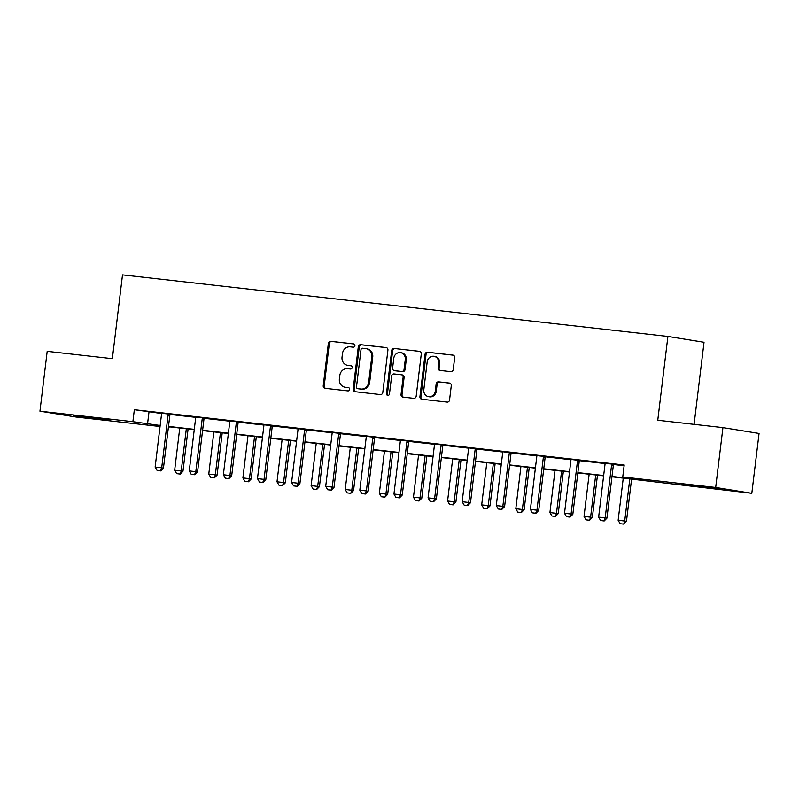 <?xml version="1.0" encoding="UTF-8"?>
<svg xmlns="http://www.w3.org/2000/svg" width="799" height="799" viewBox="0 0 799 799"><rect width="100%" height="100%" fill="white"/><g stroke="black" fill="none" stroke-linecap="round" stroke-linejoin="round"><path stroke-width="1.2" d="M354.896 345.697A1.658 1.508 -80.8 0 0 353.587 343.88L330.786 341.313A2.367 2.157 -80.8 0 0 328.349 343.42L323.235 385.727A2.367 2.157 -80.8 0 0 325.093 388.314L347.905 390.891A1.658 1.508 -80.8 0 0 348.364 387.605A1.658 1.508 -80.8 0 0 348.294 387.595L345.348 387.265A7.581 6.911 -80.8 0 1 345.048 387.225A7.581 6.911 -80.8 0 1 339.385 378.966L339.815 375.44A7.581 6.911 -80.8 0 1 347.595 368.699L350.541 369.028A1.658 1.508 -80.8 0 0 351.011 365.752A1.658 1.508 -80.8 0 0 350.941 365.742L347.994 365.413A7.581 6.911 -80.8 0 1 347.695 365.363A7.581 6.911 -80.8 0 1 342.032 357.113L342.461 353.587A7.581 6.911 -80.8 0 1 350.242 346.836L353.188 347.175A1.658 1.508 -80.8 0 0 354.896 345.697M707.465 487.789L681.167 484.294L710.031 487.5L718.531 488.818L707.465 487.789M99.515 419.165L73.228 415.67L102.092 418.876L110.582 420.194L99.515 419.165M450.806 371.655A2.367 2.157 -80.8 0 0 453.243 369.547L454.671 357.672A2.367 2.157 -80.8 0 0 452.813 355.086L427.485 352.219A2.367 2.157 -80.8 0 0 425.048 354.337L419.934 396.634A2.367 2.157 -80.8 0 0 421.792 399.23L447.12 402.087A2.367 2.157 -80.8 0 0 449.557 399.979L451.285 385.647A2.367 2.157 -80.8 0 0 449.428 383.051L438.591 381.832A2.367 2.157 -80.8 0 0 436.154 383.939L435.295 391.051A6.332 5.773 -80.8 0 1 428.544 396.654A6.332 5.773 -80.8 0 1 423.81 389.752L427.185 361.897A6.332 5.773 -80.8 0 1 433.937 356.294A6.332 5.773 -80.8 0 1 438.671 363.195L438.102 367.84A2.367 2.157 -80.8 0 0 439.969 370.426L450.806 371.655M160.04 426.506L76.065 417.028L39.95 411.185L47.191 351.33L112.359 358.681L122.507 274.876L667.904 336.439L657.767 420.244L722.935 427.605L715.684 487.46L751.809 493.303L611.954 476.803M39.95 411.185L132.894 421.682L160.17 425.468M611.994 476.474L637.392 479.34L622.751 476.973L624.199 464.998L134.342 409.707L132.894 421.682M622.751 476.973L715.684 487.46M387.914 350.142A2.367 2.157 -80.8 0 0 386.057 347.545L360.729 344.689A2.367 2.157 -80.8 0 0 358.292 346.796L353.178 389.103A2.367 2.157 -80.8 0 0 355.036 391.7L380.364 394.556A2.367 2.157 -80.8 0 0 382.801 392.449L387.914 350.142M394.107 348.454L419.435 351.32A2.367 2.157 -80.8 0 1 421.293 353.907L416.179 396.214A2.367 2.157 -80.8 0 1 413.742 398.321L402.906 397.103A2.367 2.157 -80.8 0 1 401.048 394.506L403.115 377.348A2.367 2.157 -80.8 0 0 401.258 374.751L394.067 373.942A2.367 2.157 -80.8 0 0 391.64 376.049L389.473 393.917A1.658 1.508 -80.8 0 1 387.705 395.385A1.658 1.508 -80.8 0 1 386.466 393.577L391.67 350.561A2.367 2.157 -80.8 0 1 394.107 348.454L419.855 351.41M694.091 424.349L704.019 342.272L667.904 336.439M134.342 409.707L161.468 413.483M170.127 414.461L195.575 417.328M204.234 418.306L229.693 421.183M238.352 422.162L263.81 425.038M272.469 426.007L297.927 428.883M306.586 429.862L332.034 432.738M340.694 433.717L366.152 436.584M374.811 437.562L400.269 440.439M408.928 441.418L434.386 444.284M443.046 445.263L468.494 448.139M477.153 449.118L502.611 451.984M511.27 452.963L536.728 455.839M545.387 456.818L570.846 459.695M579.505 460.663L604.953 463.54M613.612 464.519L624.109 465.707M170.227 414.222L161.418 413.223M204.334 418.067L195.535 417.078M238.452 421.922L229.653 420.933M272.569 425.777L263.77 424.778M306.686 429.622L297.887 428.634M340.793 433.477L331.994 432.479M374.911 437.323L366.112 436.334M409.028 441.178L400.229 440.179M443.145 445.023L434.346 444.034M477.263 448.878L468.454 447.879M511.37 452.723L502.571 451.735M545.487 456.579L536.688 455.59M579.605 460.434L570.806 459.435M613.722 464.279L604.913 463.29M722.935 427.605L759.05 433.438L751.809 493.303M169.098 426.816L168.369 427.445M160.13 425.797L154.367 425.148L160.1 426.077M168.379 427.415L169.008 427.515M603.625 475.854L577.837 472.948M569.507 472.009L543.72 469.103M535.39 468.154L509.602 465.248M501.273 464.309L475.495 461.393M467.165 460.454L441.378 457.547M433.048 456.609L407.26 453.692M398.931 452.753L373.143 449.847M364.813 448.908L339.036 445.992M330.706 445.053L304.918 442.147M296.589 441.198L270.801 438.291M262.471 437.353L236.684 434.446M228.354 433.497L202.576 430.591M194.247 429.652L168.459 426.736M168.499 426.406L194.287 429.323M202.606 430.262L228.394 433.168M236.724 434.117L262.511 437.023M270.841 437.962L296.629 440.878M304.958 441.817L330.746 444.723M339.076 445.662L364.853 448.579M373.183 449.517L398.971 452.424M407.3 453.363L433.088 456.279M441.418 457.218L467.205 460.124M475.535 461.063L501.313 463.979M509.642 464.918L535.43 467.824M543.759 468.773L569.547 471.68M577.877 472.618L603.664 475.535M148.984 412.074L147.535 424.049M347.695 365.363L348.674 365.523A7.581 6.911 -80.8 0 0 348.963 365.562L347.994 365.413M351.29 365.832L348.963 365.562M345.048 387.225L346.027 387.385A7.581 6.911 -80.8 0 0 346.327 387.425L345.348 387.265M348.654 387.685L346.327 387.425M353.937 343.969L331.755 341.463A2.367 2.157 -80.8 0 0 329.328 343.57L324.204 385.877A2.367 2.157 -80.8 0 0 325.652 388.374M386.476 347.645L361.697 344.848A2.367 2.157 -80.8 0 0 359.27 346.956L354.147 389.263A2.367 2.157 -80.8 0 0 355.595 391.76M362.686 348.244A1.658 1.508 -80.8 0 0 360.988 349.722L356.494 386.856A1.658 1.508 -80.8 0 0 357.792 388.674L360.908 389.023A7.581 6.911 -80.8 0 0 368.689 382.282L371.765 356.893A7.581 6.911 -80.8 0 0 366.102 348.634A7.581 6.911 -80.8 0 0 365.802 348.594L362.686 348.244M358.641 388.803A1.658 1.508 -80.8 0 0 358.771 388.833L357.792 388.674M366.102 348.634L367.081 348.793A7.581 6.911 -80.8 0 1 372.733 357.053L369.667 382.431A7.581 6.911 -80.8 0 1 361.887 389.183L358.771 388.833M401.448 374.781L402.237 374.911A2.367 2.157 -80.8 0 1 404.094 377.508L402.017 394.666A2.367 2.157 -80.8 0 0 403.465 397.163M395.086 348.614A2.367 2.157 -80.8 0 0 392.649 350.721L387.445 393.737A1.658 1.508 -80.8 0 0 388.214 395.365M405.273 359.54A6.332 5.773 -80.8 0 0 400.539 352.639A6.332 5.773 -80.8 0 0 393.787 358.252L392.599 368.059A2.367 2.157 -80.8 0 0 394.466 370.656L401.657 371.465A2.367 2.157 -80.8 0 0 404.084 369.358L405.273 359.54L406.252 359.7A6.332 5.773 -80.8 0 0 401.517 352.798L400.539 352.639M395.255 370.786A2.367 2.157 -80.8 0 0 395.445 370.816L394.466 370.656M406.252 359.7L405.063 369.518A2.367 2.157 -80.8 0 1 402.636 371.625L395.445 370.816M433.937 356.294L434.916 356.454A6.332 5.773 -80.8 0 1 439.64 363.355L439.08 367.989A2.367 2.157 -80.8 0 0 440.519 370.496M428.544 396.654L429.522 396.813A6.332 5.773 -80.8 0 0 436.274 391.2L435.295 391.051M449.847 383.15L439.56 381.982A2.367 2.157 -80.8 0 0 437.133 384.089L436.274 391.2M453.233 355.175L428.464 352.379A2.367 2.157 -80.8 0 0 426.027 354.486L420.913 396.793A2.367 2.157 -80.8 0 0 422.351 399.29M179.765 428.014L174.661 470.231L181.223 470.971L186.327 428.753M179.935 474.017L176.649 473.647L180.224 474.067L181.223 470.971L182.971 471.25L188.095 428.953M174.661 470.231L176.649 473.647M180.224 474.067L182.971 471.25M157.133 470.491L160.699 470.911L157.133 470.491L155.136 467.075L161.508 414.401A2.417 2.197 -80.8 0 0 161.498 413.662L161.398 413.103M168.479 413.902L168.259 414.421A2.417 2.197 -80.8 0 0 168.07 415.14L161.698 467.815L163.455 468.104L160.699 470.911M170.277 414.112L170.017 414.711A2.417 2.197 -80.8 0 0 169.827 415.42L163.455 468.104M155.136 467.075L161.698 467.815L160.409 470.861M213.882 431.869L208.769 474.077L215.331 474.826L220.444 432.609M214.052 477.872L210.766 477.492L214.342 477.912L215.331 474.826L217.088 475.105L222.212 432.808M208.769 474.077L210.766 477.492M214.342 477.912L217.088 475.105M248 435.715L242.886 477.932L249.448 478.671L254.561 436.454M248.159 481.717L244.884 481.348L248.459 481.767L249.448 478.671L251.206 478.961L256.319 436.654M242.886 477.932L244.884 481.348M248.459 481.767L251.206 478.961M191.241 474.346L194.816 474.756L191.241 474.346L189.253 470.921L195.625 418.247A2.417 2.197 -80.8 0 0 195.605 417.507L195.515 416.958M202.596 417.757L202.377 418.276A2.417 2.197 -80.8 0 0 202.187 418.986L195.805 471.67L197.563 471.949L194.816 474.756M204.384 417.957L204.135 418.556A2.417 2.197 -80.8 0 0 203.945 419.275L197.563 471.949M189.253 470.921L195.805 471.67L194.527 474.716M225.358 478.192L228.933 478.611L225.358 478.192L223.36 474.776L229.742 422.102A2.417 2.197 -80.8 0 0 229.722 421.363L229.633 420.803M236.714 421.602L236.494 422.122A2.417 2.197 -80.8 0 0 236.294 422.841L229.922 475.515L231.68 475.804L228.933 478.611M238.502 421.812L238.242 422.411A2.417 2.197 -80.8 0 0 238.052 423.12L231.68 475.804M223.36 474.776L229.922 475.515L228.644 478.561M282.107 439.57L277.003 481.787L283.565 482.526L288.669 440.309M282.277 485.572L279.001 485.203L282.566 485.612L283.565 482.526L285.323 482.806L290.437 440.509M277.003 481.787L279.001 485.203M282.566 485.612L285.323 482.806M316.224 443.415L311.121 485.632L317.682 486.371L322.786 444.164M316.394 489.417L313.108 489.048L316.684 489.467L317.682 486.371L319.43 486.661L324.554 444.364M311.121 485.632L313.108 489.048M316.684 489.467L319.43 486.661M350.342 447.27L345.228 489.487L351.79 490.226L356.903 448.009M350.511 493.273L347.225 492.903L350.801 493.323L351.79 490.226L353.548 490.506L358.671 448.209M345.228 489.487L347.225 492.903M350.801 493.323L353.548 490.506M259.475 482.047L263.051 482.456L259.475 482.047L257.478 478.631L263.85 425.947A2.417 2.197 -80.8 0 0 263.84 425.208L263.75 424.659M270.821 425.458L270.601 425.977A2.417 2.197 -80.8 0 0 270.412 426.686L264.04 479.37L265.797 479.65L263.051 482.456M272.619 425.657L272.359 426.257A2.417 2.197 -80.8 0 0 272.169 426.976L265.797 479.65M257.478 478.631L264.04 479.37L262.751 482.416M293.593 485.892L297.158 486.311L293.593 485.892L291.595 482.476L297.967 429.802A2.417 2.197 -80.8 0 0 297.957 429.063L297.867 428.514M304.938 429.313L304.719 429.822A2.417 2.197 -80.8 0 0 304.529 430.541L298.157 483.215L299.915 483.505L297.158 486.311M306.736 429.512L306.476 430.112A2.417 2.197 -80.8 0 0 306.287 430.821L299.915 483.505M291.595 482.476L298.157 483.215L296.868 486.261M327.7 489.747L331.275 490.167L327.7 489.747L325.712 486.331L332.084 433.647A2.417 2.197 -80.8 0 0 332.064 432.918L331.975 432.359M339.056 433.158L338.836 433.677A2.417 2.197 -80.8 0 0 338.646 434.386L332.264 487.07L334.022 487.35L331.275 490.167M340.843 433.358L340.594 433.957A2.417 2.197 -80.8 0 0 340.404 434.676L334.022 487.35M325.712 486.331L332.264 487.07L330.986 490.117M384.459 451.125L379.345 493.333L385.907 494.072L391.021 451.864M384.619 497.118L381.343 496.748L384.918 497.168L385.907 494.072L387.665 494.361L392.778 452.064M379.345 493.333L381.343 496.748M384.918 497.168L387.665 494.361M361.817 493.592L365.393 494.012L361.817 493.592L359.82 490.177L366.202 437.502A2.417 2.197 -80.8 0 0 366.182 436.763L366.092 436.214M373.173 437.013L372.953 437.532A2.417 2.197 -80.8 0 0 372.753 438.242L366.381 490.916L368.139 491.205L365.393 494.012M374.961 437.213L374.711 437.812A2.417 2.197 -80.8 0 0 374.511 438.521L368.139 491.205M359.82 490.177L366.381 490.916L365.103 493.962M418.566 454.971L413.463 497.188L420.024 497.927L425.128 455.71M418.736 500.973L415.46 500.603L419.036 501.023L420.024 497.927L421.782 498.206L426.896 455.909M413.463 497.188L415.46 500.603M419.036 501.023L421.782 498.206M395.934 497.447L399.51 497.867L395.934 497.447L393.937 494.032L400.309 441.348A2.417 2.197 -80.8 0 0 400.299 440.619L400.209 440.059M407.28 440.858L407.061 441.378A2.417 2.197 -80.8 0 0 406.871 442.097L400.499 494.771L402.257 495.05L399.51 497.867M409.078 441.058L408.818 441.667A2.417 2.197 -80.8 0 0 408.629 442.376L402.257 495.05M393.937 494.032L400.499 494.771L399.21 497.817M452.683 458.826L447.58 501.033L454.142 501.772L459.245 459.565M452.853 504.818L449.577 504.449L453.143 504.868L454.142 501.772L455.899 502.062L461.013 459.765M447.58 501.033L449.577 504.449M453.143 504.868L455.899 502.062M430.052 501.293L433.617 501.712L430.052 501.293L428.054 497.877L434.426 445.203A2.417 2.197 -80.8 0 0 434.416 444.464L434.326 443.914M441.398 444.713L441.178 445.233A2.417 2.197 -80.8 0 0 440.988 445.942L434.616 498.626L436.374 498.906L433.617 501.712M443.195 444.913L442.936 445.512A2.417 2.197 -80.8 0 0 442.746 446.232L436.374 498.906M428.054 497.877L434.616 498.626L433.328 501.662M486.801 462.671L481.687 504.888L488.249 505.627L493.363 463.41M486.971 508.673L483.685 508.304L487.26 508.723L488.249 505.627L490.007 505.907L495.13 463.61M481.687 504.888L483.685 508.304M487.26 508.723L490.007 505.907M464.159 505.148L467.735 505.567L464.159 505.148L462.172 501.732L468.544 449.058A2.417 2.197 -80.8 0 0 468.524 448.319L468.434 447.76M475.515 448.559L475.295 449.078A2.417 2.197 -80.8 0 0 475.105 449.797L468.723 502.471L470.481 502.761L467.735 505.567M477.303 448.768L477.053 449.368A2.417 2.197 -80.8 0 0 476.863 450.077L470.481 502.761M462.172 501.732L468.723 502.471L467.445 505.517M520.918 466.526L515.804 508.733L522.366 509.482L527.48 467.265M521.078 512.529L517.802 512.149L521.377 512.568L522.366 509.482L524.124 509.762L529.248 467.465M515.804 508.733L517.802 512.149M521.377 512.568L524.124 509.762M498.276 509.003L501.852 509.412L498.276 509.003L496.279 505.577L502.661 452.903A2.417 2.197 -80.8 0 0 502.641 452.164L502.551 451.615M509.632 452.414L509.412 452.933A2.417 2.197 -80.8 0 0 509.223 453.642L502.841 506.326L504.598 506.606L501.852 509.412M511.42 452.614L511.17 453.213A2.417 2.197 -80.8 0 0 510.97 453.932L504.598 506.606M496.279 505.577L502.841 506.326L501.562 509.372M555.025 470.371L549.922 512.588L556.484 513.328L561.587 471.11M555.195 516.374L551.919 516.004L555.495 516.424L556.484 513.328L558.241 513.617L563.355 471.31M549.922 512.588L551.919 516.004M555.495 516.424L558.241 513.617M532.394 512.848L535.969 513.268L532.394 512.848L530.396 509.432L536.768 456.758A2.417 2.197 -80.8 0 0 536.758 456.019L536.668 455.46M543.739 456.259L543.52 456.778A2.417 2.197 -80.8 0 0 543.33 457.497L536.958 510.171L538.716 510.461L535.969 513.268M545.537 456.469L545.278 457.068A2.417 2.197 -80.8 0 0 545.088 457.777L538.716 510.461M530.396 509.432L536.958 510.171L535.67 513.218M589.143 474.226L584.039 516.444L590.601 517.183L595.704 474.966M589.312 520.229L586.037 519.859L589.602 520.269L590.601 517.183L592.359 517.462L597.472 475.165M584.039 516.444L586.037 519.859M589.602 520.269L592.359 517.462M566.511 516.703L570.077 517.113L566.511 516.703L564.513 513.288L570.886 460.604A2.417 2.197 -80.8 0 0 570.876 459.864L570.786 459.315M577.857 460.114L577.637 460.633A2.417 2.197 -80.8 0 0 577.447 461.343L571.075 514.027L572.833 514.306L570.077 517.113M579.655 460.314L579.395 460.913A2.417 2.197 -80.8 0 0 579.205 461.632L572.833 514.306M564.513 513.288L571.075 514.027L569.787 517.073M623.26 478.072L618.146 520.289L624.708 521.028L629.822 478.821M623.43 524.074L620.144 523.705L623.719 524.124L624.708 521.028L626.466 521.318L631.59 479.02M618.146 520.289L620.144 523.705M623.719 524.124L626.466 521.318M600.618 520.549L604.194 520.968L600.618 520.549L598.631 517.133L605.003 464.459A2.417 2.197 -80.8 0 0 604.983 463.72L604.893 463.17M611.974 463.969L611.754 464.479A2.417 2.197 -80.8 0 0 611.565 465.198L605.193 517.872L606.94 518.161L604.194 520.968M613.762 464.169L613.512 464.768A2.417 2.197 -80.8 0 0 613.322 465.477L606.94 518.161M598.631 517.133L605.193 517.872L603.904 520.918M324.204 385.877L323.235 385.727M329.328 343.57L328.349 343.42M331.755 341.463L330.786 341.313M354.147 389.263L353.178 389.103M359.27 346.956L358.292 346.796M361.697 344.848L360.729 344.689M361.887 389.183L360.908 389.023M369.667 382.431L368.689 382.282M372.733 357.053L371.765 356.893M402.017 394.666L401.048 394.506M404.094 377.508L403.115 377.348M387.445 393.737L386.466 393.577M392.649 350.721L391.67 350.561M402.636 371.625L401.657 371.465M405.063 369.518L404.084 369.358M439.08 367.989L438.102 367.84M439.64 363.355L438.671 363.195M437.133 384.089L436.154 383.939M439.56 381.982L438.591 381.832M420.913 396.793L419.934 396.634M426.027 354.486L425.048 354.337M428.464 352.379L427.485 352.219M168.07 415.14L169.827 415.42M168.259 414.421L170.017 414.711M202.187 418.986L203.945 419.275M202.377 418.276L204.135 418.556M236.294 422.841L238.052 423.12M236.494 422.122L238.242 422.411M270.412 426.686L272.169 426.976M270.601 425.977L272.359 426.257M304.529 430.541L306.287 430.821M304.719 429.822L306.476 430.112M338.646 434.386L340.404 434.676M338.836 433.677L340.594 433.957M372.753 438.242L374.511 438.521M372.953 437.532L374.711 437.812M406.871 442.097L408.629 442.376M407.061 441.378L408.818 441.667M440.988 445.942L442.746 446.232M441.178 445.233L442.936 445.512M475.105 449.797L476.863 450.077M475.295 449.078L477.053 449.368M509.223 453.642L510.97 453.932M509.412 452.933L511.17 453.213M543.33 457.497L545.088 457.777M543.52 456.778L545.278 457.068M577.447 461.343L579.205 461.632M577.637 460.633L579.395 460.913M611.565 465.198L613.322 465.477M611.754 464.479L613.512 464.768M358.711 388.823L357.732 388.664M402.326 374.931L401.348 374.771M395.345 370.796L394.366 370.636"/></g></svg>
